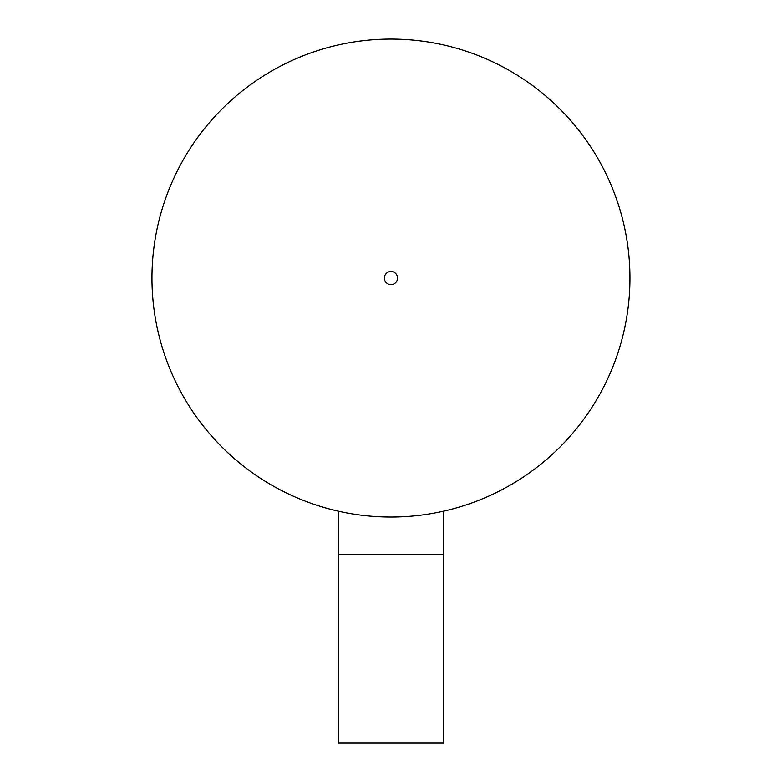 <?xml version="1.0" encoding="UTF-8"?>
<svg xmlns="http://www.w3.org/2000/svg" width="782" height="782" viewBox="0 0 782 782"><rect width="100%" height="100%" fill="white"/><g stroke="black" fill="none" stroke-linecap="round" stroke-linejoin="round"><path stroke-width="1.17" d="M338.332 511.193A238.989 238.989 0 0 1 154.572 242.831A238.989 238.989 0 0 1 408.624 39.735A238.989 238.989 0 0 1 629.95 278.069A238.989 238.989 0 0 1 338.332 511.193L338.332 742.9L443.58 742.9L443.58 511.193M384.373 278.069A6.579 6.579 0 0 1 394.245 272.371A6.579 6.579 0 0 1 394.245 283.768A6.579 6.579 0 0 1 384.373 278.069M443.58 554.34L338.332 554.34"/></g></svg>
